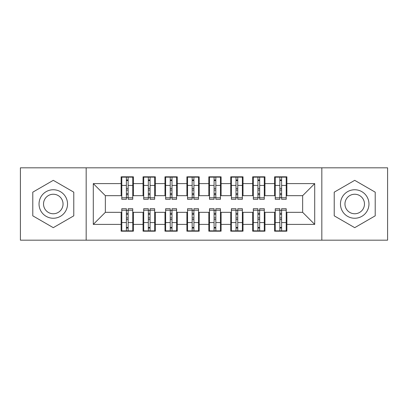 <?xml version="1.0" encoding="UTF-8"?>
<svg xmlns="http://www.w3.org/2000/svg" width="408" height="408" viewBox="0 0 408 408"><rect width="100%" height="100%" fill="white"/><g stroke="black" fill="none" stroke-linecap="round" stroke-linejoin="round"><path stroke-width="0.61" d="M321.83 240.174L387.6 240.174L387.6 167.826L321.83 167.826L321.83 240.174L86.17 240.174L86.17 167.826L20.4 167.826L20.4 240.174L86.17 240.174M279.852 190.077L281.607 190.077L279.852 190.077M281.607 217.923L279.852 217.923L281.607 217.923M257.927 190.077L259.682 190.077L257.927 190.077M259.682 217.923L257.927 217.923L259.682 217.923M236.008 190.077L237.762 190.077L236.008 190.077M237.762 217.923L236.008 217.923L237.762 217.923M214.083 190.077L215.837 190.077L214.083 190.077M215.837 217.923L214.083 217.923L215.837 217.923M192.163 190.077L193.917 190.077L192.163 190.077M193.917 217.923L192.163 217.923L193.917 217.923M170.238 190.077L171.992 190.077L170.238 190.077M171.992 217.923L170.238 217.923L171.992 217.923M148.318 190.077L150.073 190.077L148.318 190.077M150.073 217.923L148.318 217.923L150.073 217.923M321.83 167.826L86.17 167.826M121.793 195.672L105.351 195.672L93.294 183.61L93.294 224.39L121.135 224.39L121.135 231.183L133.411 231.183L133.411 224.39L143.055 224.39L143.055 231.183L155.331 231.183L155.331 224.39L164.98 224.39L164.98 231.183L177.256 231.183L177.256 224.39L186.9 224.39L186.9 231.183L199.175 231.183L199.175 224.39L208.825 224.39L208.825 231.183L221.1 231.183L221.1 224.39L230.744 224.39L230.744 231.183L243.02 231.183L243.02 224.39L252.669 224.39L252.669 231.183L264.945 231.183L264.945 224.39L274.589 224.39L274.589 231.183L286.865 231.183L286.865 212.328L302.649 212.328L302.649 195.672L286.207 195.672M93.294 183.61L121.135 183.61L121.135 195.672M302.649 195.672L314.706 183.61L286.865 183.61L286.865 176.817L274.589 176.817L274.589 183.61L264.945 183.61L264.945 176.817L252.669 176.817L252.669 183.61L243.02 183.61L243.02 176.817L230.744 176.817L230.744 183.61L221.1 183.61L221.1 176.817L208.825 176.817L208.825 183.61L199.175 183.61L199.175 176.817L186.9 176.817L186.9 183.61L177.256 183.61L177.256 176.817L164.98 176.817L164.98 183.61L155.331 183.61L155.331 176.817L143.055 176.817L143.055 183.61L133.411 183.61L133.411 176.817L121.135 176.817L121.135 183.61M314.706 183.61L314.706 224.39L286.865 224.39M264.945 224.39L264.945 212.328L275.247 212.328M274.589 224.39L274.589 212.328M286.865 183.61L286.865 195.672M243.02 224.39L243.02 212.328L253.327 212.328M252.669 224.39L252.669 212.328M274.589 183.61L274.589 195.672L264.287 195.672M264.945 183.61L264.945 195.672M221.1 224.39L221.1 212.328L231.402 212.328M230.744 224.39L230.744 212.328M252.669 183.61L252.669 195.672L242.362 195.672M243.02 183.61L243.02 195.672M199.175 224.39L199.175 212.328L209.483 212.328M208.825 224.39L208.825 212.328M230.744 183.61L230.744 195.672L220.442 195.672M221.1 183.61L221.1 195.672M177.256 224.39L177.256 212.328L187.558 212.328M186.9 224.39L186.9 212.328M208.825 183.61L208.825 195.672L198.518 195.672M199.175 183.61L199.175 195.672M155.331 224.39L155.331 212.328L165.638 212.328M164.98 224.39L164.98 212.328M186.9 183.61L186.9 195.672L176.598 195.672M177.256 183.61L177.256 195.672M133.411 224.39L133.411 212.328L143.713 212.328M143.055 224.39L143.055 212.328M164.98 183.61L164.98 195.672L154.673 195.672M155.331 183.61L155.331 195.672M126.393 190.077L128.148 190.077L126.393 190.077M128.148 217.923L126.393 217.923L128.148 217.923M93.294 224.39L105.351 212.328L121.793 212.328M121.135 224.39L121.135 212.328M143.055 183.61L143.055 195.672L132.753 195.672M133.411 183.61L133.411 195.672M73.782 192.168L53.285 180.331L32.788 192.168L32.788 215.832L53.285 227.669L73.782 215.832L73.782 192.168L73.782 215.832L53.285 227.669L32.788 215.832L32.788 192.168L53.285 180.331L73.782 192.168M334.218 192.168L334.218 215.832L354.715 227.669L375.212 215.832L375.212 192.168L354.715 180.331L334.218 192.168L354.715 180.331L375.212 192.168L375.212 215.832L354.715 227.669L334.218 215.832L334.218 192.168M105.351 195.672L105.351 212.328M275.247 195.672L274.589 195.672M253.327 195.672L252.669 195.672M231.402 195.672L230.744 195.672M209.483 195.672L208.825 195.672M187.558 195.672L186.9 195.672M165.638 195.672L164.98 195.672M143.713 195.672L143.055 195.672M132.753 212.328L133.411 212.328M154.673 212.328L155.331 212.328M176.598 212.328L177.256 212.328M198.518 212.328L199.175 212.328M220.442 212.328L221.1 212.328M242.362 212.328L243.02 212.328M264.287 212.328L264.945 212.328M286.207 212.328L286.865 212.328M314.706 224.39L302.649 212.328M121.793 177.036L132.753 177.036L121.793 177.036L121.793 199.288L126.393 199.288L126.393 177.118L132.753 177.149L132.753 199.288L128.148 199.288L128.148 177.149M126.393 179.969L128.148 179.969M126.393 197.446L128.148 197.446M128.148 194.692L126.393 194.692M126.393 193.616L128.148 193.616M133.411 187.231L132.753 187.231M133.411 190.077L132.753 190.077M121.793 187.231L121.135 187.231M121.793 190.077L121.135 190.077M132.753 230.964L121.793 230.964L132.753 230.964L132.753 208.712L128.148 208.712L128.148 230.882L121.793 230.851L121.793 208.712L126.393 208.712L126.393 230.851M128.148 228.031L126.393 228.031M128.148 210.554L126.393 210.554M126.393 213.308L128.148 213.308M128.148 214.384L126.393 214.384M121.135 220.769L121.793 220.769M121.135 217.923L121.793 217.923M132.753 220.769L133.411 220.769M132.753 217.923L133.411 217.923M143.713 177.036L154.673 177.036L143.713 177.036L143.713 199.288L148.318 199.288L148.318 177.118L154.673 177.149L154.673 199.288L150.073 199.288L150.073 177.149M148.318 179.969L150.073 179.969M148.318 197.446L150.073 197.446M150.073 194.692L148.318 194.692M148.318 193.616L150.073 193.616M155.331 187.231L154.673 187.231M155.331 190.077L154.673 190.077M143.713 187.231L143.055 187.231M143.713 190.077L143.055 190.077M165.638 177.036L176.598 177.036L165.638 177.036L165.638 199.288L170.238 199.288L170.238 177.118L176.598 177.149L176.598 199.288L171.992 199.288L171.992 177.149M170.238 179.969L171.992 179.969M170.238 197.446L171.992 197.446M171.992 194.692L170.238 194.692M170.238 193.616L171.992 193.616M177.256 187.231L176.598 187.231M177.256 190.077L176.598 190.077M165.638 187.231L164.98 187.231M165.638 190.077L164.98 190.077M187.558 177.036L198.518 177.036L187.558 177.036L187.558 199.288L192.163 199.288L192.163 177.118L198.518 177.149L198.518 199.288L193.917 199.288L193.917 177.149M192.163 179.969L193.917 179.969M192.163 197.446L193.917 197.446M193.917 194.692L192.163 194.692M192.163 193.616L193.917 193.616M199.175 187.231L198.518 187.231M199.175 190.077L198.518 190.077M187.558 187.231L186.9 187.231M187.558 190.077L186.9 190.077M209.483 177.036L220.442 177.036L209.483 177.036L209.483 199.288L214.083 199.288L214.083 177.118L220.442 177.149L220.442 199.288L215.837 199.288L215.837 177.149M214.083 179.969L215.837 179.969M214.083 197.446L215.837 197.446M215.837 194.692L214.083 194.692M214.083 193.616L215.837 193.616M221.1 187.231L220.442 187.231M221.1 190.077L220.442 190.077M209.483 187.231L208.825 187.231M209.483 190.077L208.825 190.077M154.673 230.964L143.713 230.964L154.673 230.964L154.673 208.712L150.073 208.712L150.073 230.882L143.713 230.851L143.713 208.712L148.318 208.712L148.318 230.851M150.073 228.031L148.318 228.031M150.073 210.554L148.318 210.554M148.318 213.308L150.073 213.308M150.073 214.384L148.318 214.384M143.055 220.769L143.713 220.769M143.055 217.923L143.713 217.923M154.673 220.769L155.331 220.769M154.673 217.923L155.331 217.923M176.598 230.964L165.638 230.964L176.598 230.964L176.598 208.712L171.992 208.712L171.992 230.882L165.638 230.851L165.638 208.712L170.238 208.712L170.238 230.851M171.992 228.031L170.238 228.031M171.992 210.554L170.238 210.554M170.238 213.308L171.992 213.308M171.992 214.384L170.238 214.384M164.98 220.769L165.638 220.769M164.98 217.923L165.638 217.923M176.598 220.769L177.256 220.769M176.598 217.923L177.256 217.923M198.518 230.964L187.558 230.964L198.518 230.964L198.518 208.712L193.917 208.712L193.917 230.882L187.558 230.851L187.558 208.712L192.163 208.712L192.163 230.851M193.917 228.031L192.163 228.031M193.917 210.554L192.163 210.554M192.163 213.308L193.917 213.308M193.917 214.384L192.163 214.384M186.9 220.769L187.558 220.769M186.9 217.923L187.558 217.923M198.518 220.769L199.175 220.769M198.518 217.923L199.175 217.923M220.442 230.964L209.483 230.964L220.442 230.964L220.442 208.712L215.837 208.712L215.837 230.882L209.483 230.851L209.483 208.712L214.083 208.712L214.083 230.851M215.837 228.031L214.083 228.031M215.837 210.554L214.083 210.554M214.083 213.308L215.837 213.308M215.837 214.384L214.083 214.384M208.825 220.769L209.483 220.769M208.825 217.923L209.483 217.923M220.442 220.769L221.1 220.769M220.442 217.923L221.1 217.923M53.285 189.751A14.249 14.249 0 0 0 39.035 204A14.249 14.249 0 0 0 53.285 218.249A14.249 14.249 0 0 0 67.534 204A14.249 14.249 0 0 0 53.285 189.751M53.285 194.244A9.756 9.756 0 0 0 43.529 204A9.756 9.756 0 0 0 53.285 213.756A9.756 9.756 0 0 0 63.041 204A9.756 9.756 0 0 0 53.285 194.244M354.715 189.751A14.249 14.249 0 0 0 340.466 204A14.249 14.249 0 0 0 354.715 218.249A14.249 14.249 0 0 0 368.965 204A14.249 14.249 0 0 0 354.715 189.751M354.715 194.244A9.756 9.756 0 0 0 344.959 204A9.756 9.756 0 0 0 354.715 213.756A9.756 9.756 0 0 0 364.471 204A9.756 9.756 0 0 0 354.715 194.244M231.402 177.036L242.362 177.036L231.402 177.036L231.402 199.288L236.008 199.288L236.008 177.118L242.362 177.149L242.362 199.288L237.762 199.288L237.762 177.149M236.008 179.969L237.762 179.969M236.008 197.446L237.762 197.446M237.762 194.692L236.008 194.692M236.008 193.616L237.762 193.616M243.02 187.231L242.362 187.231M243.02 190.077L242.362 190.077M231.402 187.231L230.744 187.231M231.402 190.077L230.744 190.077M242.362 230.964L231.402 230.964L242.362 230.964L242.362 208.712L237.762 208.712L237.762 230.882L231.402 230.851L231.402 208.712L236.008 208.712L236.008 230.851M237.762 228.031L236.008 228.031M237.762 210.554L236.008 210.554M236.008 213.308L237.762 213.308M237.762 214.384L236.008 214.384M230.744 220.769L231.402 220.769M230.744 217.923L231.402 217.923M242.362 220.769L243.02 220.769M242.362 217.923L243.02 217.923M253.327 177.036L264.287 177.036L253.327 177.036L253.327 199.288L257.927 199.288L257.927 177.118L264.287 177.149L264.287 199.288L259.682 199.288L259.682 177.149M257.927 179.969L259.682 179.969M257.927 197.446L259.682 197.446M259.682 194.692L257.927 194.692M257.927 193.616L259.682 193.616M264.945 187.231L264.287 187.231M264.945 190.077L264.287 190.077M253.327 187.231L252.669 187.231M253.327 190.077L252.669 190.077M264.287 230.964L253.327 230.964L264.287 230.964L264.287 208.712L259.682 208.712L259.682 230.882L253.327 230.851L253.327 208.712L257.927 208.712L257.927 230.851M259.682 228.031L257.927 228.031M259.682 210.554L257.927 210.554M257.927 213.308L259.682 213.308M259.682 214.384L257.927 214.384M252.669 220.769L253.327 220.769M252.669 217.923L253.327 217.923M264.287 220.769L264.945 220.769M264.287 217.923L264.945 217.923M275.247 177.036L286.207 177.036L275.247 177.036L275.247 199.288L279.852 199.288L279.852 177.118L286.207 177.149L286.207 199.288L281.607 199.288L281.607 177.149M279.852 179.969L281.607 179.969M279.852 197.446L281.607 197.446M281.607 194.692L279.852 194.692M279.852 193.616L281.607 193.616M286.865 187.231L286.207 187.231M286.865 190.077L286.207 190.077M275.247 187.231L274.589 187.231M275.247 190.077L274.589 190.077M286.207 230.964L275.247 230.964L286.207 230.964L286.207 208.712L281.607 208.712L281.607 230.882L275.247 230.851L275.247 208.712L279.852 208.712L279.852 230.851M281.607 228.031L279.852 228.031M281.607 210.554L279.852 210.554M279.852 213.308L281.607 213.308M281.607 214.384L279.852 214.384M274.589 220.769L275.247 220.769M274.589 217.923L275.247 217.923M286.207 220.769L286.865 220.769M286.207 217.923L286.865 217.923M121.793 177.149L126.393 177.149M128.148 197.783L132.753 197.783M128.148 185.441L132.753 185.441M121.793 197.783L126.393 197.783M121.793 185.441L126.393 185.441M126.393 188.409L128.148 188.409M126.393 180.545L128.148 180.545M132.753 230.851L128.148 230.851M126.393 210.217L121.793 210.217M126.393 222.559L121.793 222.559M132.753 210.217L128.148 210.217M132.753 222.559L128.148 222.559M128.148 219.591L126.393 219.591M128.148 227.455L126.393 227.455M143.713 177.149L148.318 177.149M150.073 197.783L154.673 197.783M150.073 185.441L154.673 185.441M143.713 197.783L148.318 197.783M143.713 185.441L148.318 185.441M148.318 188.409L150.073 188.409M148.318 180.545L150.073 180.545M165.638 177.149L170.238 177.149M171.992 197.783L176.598 197.783M171.992 185.441L176.598 185.441M165.638 197.783L170.238 197.783M165.638 185.441L170.238 185.441M170.238 188.409L171.992 188.409M170.238 180.545L171.992 180.545M187.558 177.149L192.163 177.149M193.917 197.783L198.518 197.783M193.917 185.441L198.518 185.441M187.558 197.783L192.163 197.783M187.558 185.441L192.163 185.441M192.163 188.409L193.917 188.409M192.163 180.545L193.917 180.545M209.483 177.149L214.083 177.149M215.837 197.783L220.442 197.783M215.837 185.441L220.442 185.441M209.483 197.783L214.083 197.783M209.483 185.441L214.083 185.441M214.083 188.409L215.837 188.409M214.083 180.545L215.837 180.545M154.673 230.851L150.073 230.851M148.318 210.217L143.713 210.217M148.318 222.559L143.713 222.559M154.673 210.217L150.073 210.217M154.673 222.559L150.073 222.559M150.073 219.591L148.318 219.591M150.073 227.455L148.318 227.455M176.598 230.851L171.992 230.851M170.238 210.217L165.638 210.217M170.238 222.559L165.638 222.559M176.598 210.217L171.992 210.217M176.598 222.559L171.992 222.559M171.992 219.591L170.238 219.591M171.992 227.455L170.238 227.455M198.518 230.851L193.917 230.851M192.163 210.217L187.558 210.217M192.163 222.559L187.558 222.559M198.518 210.217L193.917 210.217M198.518 222.559L193.917 222.559M193.917 219.591L192.163 219.591M193.917 227.455L192.163 227.455M220.442 230.851L215.837 230.851M214.083 210.217L209.483 210.217M214.083 222.559L209.483 222.559M220.442 210.217L215.837 210.217M220.442 222.559L215.837 222.559M215.837 219.591L214.083 219.591M215.837 227.455L214.083 227.455M231.402 177.149L236.008 177.149M237.762 197.783L242.362 197.783M237.762 185.441L242.362 185.441M231.402 197.783L236.008 197.783M231.402 185.441L236.008 185.441M236.008 188.409L237.762 188.409M236.008 180.545L237.762 180.545M242.362 230.851L237.762 230.851M236.008 210.217L231.402 210.217M236.008 222.559L231.402 222.559M242.362 210.217L237.762 210.217M242.362 222.559L237.762 222.559M237.762 219.591L236.008 219.591M237.762 227.455L236.008 227.455M253.327 177.149L257.927 177.149M259.682 197.783L264.287 197.783M259.682 185.441L264.287 185.441M253.327 197.783L257.927 197.783M253.327 185.441L257.927 185.441M257.927 188.409L259.682 188.409M257.927 180.545L259.682 180.545M264.287 230.851L259.682 230.851M257.927 210.217L253.327 210.217M257.927 222.559L253.327 222.559M264.287 210.217L259.682 210.217M264.287 222.559L259.682 222.559M259.682 219.591L257.927 219.591M259.682 227.455L257.927 227.455M275.247 177.149L279.852 177.149M281.607 197.783L286.207 197.783M281.607 185.441L286.207 185.441M275.247 197.783L279.852 197.783M275.247 185.441L279.852 185.441M279.852 188.409L281.607 188.409M279.852 180.545L281.607 180.545M286.207 230.851L281.607 230.851M279.852 210.217L275.247 210.217M279.852 222.559L275.247 222.559M286.207 210.217L281.607 210.217M286.207 222.559L281.607 222.559M281.607 219.591L279.852 219.591M281.607 227.455L279.852 227.455"/></g></svg>
